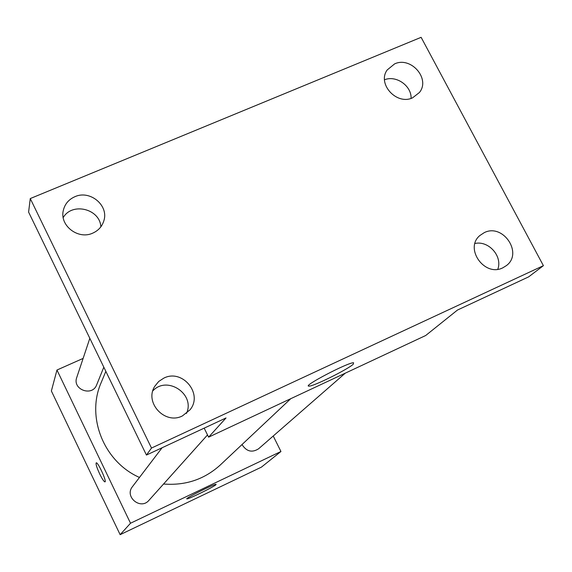 <?xml version="1.0" encoding="UTF-8"?>
<svg xmlns="http://www.w3.org/2000/svg" width="572" height="572" viewBox="0 0 572 572"><rect width="100%" height="100%" fill="white"/><g stroke="black" fill="none" stroke-linecap="round" stroke-linejoin="round"><path stroke-width="0.86" d="M273.23 436.014L280.945 451.494L261.425 467.138L120.134 534.677L51.373 390.983L56.964 370.027L83.126 358.408M105.849 371.357L101.144 382.675C85.979 416.938 103.818 461.826 139.475 477.448M163.549 484.019C185.478 485.742 204.376 479.407 220.241 465.036L290.783 398.677M280.945 451.494L130.516 523.23L56.964 370.027M162.098 447.754L132.475 486.629C124.11 496.689 140.648 510.424 148.963 500.314L207.514 434.927M89.825 338.331L76.734 377.541C72.144 389.589 92.357 396.975 96.668 384.849L103.818 367.174M345.273 373.166L258.594 448.784C252.238 452.817 246.854 451.63 242.442 445.202L242.106 444.465M130.516 523.23L120.134 534.677M215.93 484.72C213.635 487.022 187.559 499.706 186.844 498.87C184.456 498.698 215.165 483.454 216.116 484.341L215.93 484.72M99.685 473.938C96.747 467.524 95.603 463.821 96.253 462.819C97.969 461.919 107.093 481.917 104.962 481.889C103.947 481.653 102.188 479.007 99.685 473.938M104.962 481.881L104.962 481.889C103.947 481.653 102.195 479 99.692 473.931C96.825 467.689 95.66 463.992 96.21 462.834M543.4 265.665L151.494 448.055L30.266 198.563L421.121 37.323L543.4 265.665L528.614 276.884L457.464 310.053L425.675 335.521L208.608 437.151L204.175 428.142M30.266 198.563L28.6 212.098L146.439 455.055L151.494 448.055M208.608 437.151L226.026 417.953L146.439 455.055M353.239 364.235C347.704 369.491 312.705 386.772 308.966 386.107C301.651 386.615 348.191 362.233 353.596 362.755L353.239 364.235M100.851 226.841C100 208.83 72.108 201.93 63.213 217.596M186.472 413.427C195.51 394.23 167.196 375.225 152.838 390.855M411.096 98.37C411.59 85.786 396.189 75.004 384.527 79.773M497.797 269.248C502.759 256.299 488.631 240.362 474.982 243.472M163.871 378.099C182.396 368.575 203.36 393.901 190.033 409.802L182.425 415.916C164.95 425.075 144.051 402.488 154.848 386.186L158.73 381.452L163.871 378.099M484.241 232.647C502.931 223.023 523.351 253.153 506.449 265.565L502.902 267.775C484.677 277.348 464.085 248.427 479.851 235.535L484.241 232.647M394.601 63.9C410.925 56.12 430.687 78.822 419.426 92.492L412.612 97.812C396.675 105.548 376.877 83.784 387.208 69.941L394.601 63.9M74.875 196.711C89.947 189.682 108.952 205.384 103.882 220.699C102.131 226.448 98.42 230.587 92.743 233.133C78.328 239.968 59.638 225.754 63.256 210.71C64.715 204.183 68.59 199.514 74.875 196.711M111.654 516.952L111.454 516.53M61.719 412.598L61.519 412.19M308.63 385.442L308.966 386.107"/></g></svg>
